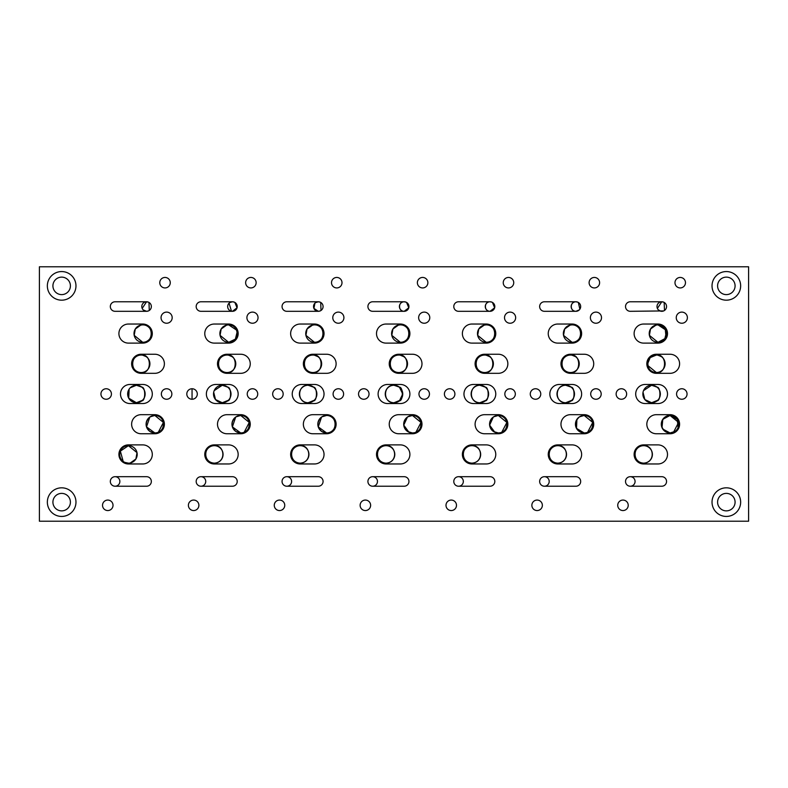 <?xml version="1.0" encoding="UTF-8"?>
<svg xmlns="http://www.w3.org/2000/svg" width="788" height="788" viewBox="0 0 788 788"><rect width="100%" height="100%" fill="white"/><g stroke="black" fill="none" stroke-linecap="round" stroke-linejoin="round"><path stroke-width="1.18" d="M663.851 359.259L663.447 358.639L663.851 359.259M661.477 356.688L657.862 355.171L660.758 356.215M647.795 365.504L656.374 372.537C667.259 374.172 667.259 353.408 656.374 355.043L650.179 357.614L647.628 363.79M655.419 372.478L657.133 372.497M658.128 372.36L659.329 372.015M660.236 371.631L661.575 370.813M575.614 356.688L571.999 355.171L574.885 356.215M571.221 355.073L570.502 355.043C559.224 354.501 559.224 373.079 570.502 372.537L571.261 372.497M572.265 372.36L573.457 372.015M574.373 371.631L575.703 370.813M489.742 356.688L486.127 355.171L489.023 356.215M485.467 372.497L484.64 372.537C495.524 374.172 495.524 353.408 484.64 355.043L485.369 355.073L484.64 355.043C473.352 354.501 473.361 373.079 484.64 372.537L485.398 372.497M486.393 372.36L487.595 372.015M488.501 371.631L489.841 370.813M406.253 359.259L405.84 358.639L406.253 359.259M403.88 356.688L400.265 355.171L403.151 356.215M399.486 355.073L398.767 355.043C387.489 354.501 387.489 373.079 398.767 372.537L399.526 372.497M400.531 372.36L401.722 372.015M402.638 371.631L403.968 370.813M320.381 359.259L319.977 358.639L320.381 359.259M318.007 356.688L314.392 355.171L317.288 356.215M313.732 372.497L312.905 372.537C323.789 374.172 323.789 353.408 312.905 355.043L313.634 355.073L312.905 355.043C301.617 354.501 301.627 373.079 312.905 372.537L313.663 372.497M314.658 372.36L315.86 372.015M316.776 371.631L318.106 370.813M234.519 359.259L234.105 358.639L234.519 359.259M232.145 356.688L228.53 355.171L231.416 356.215M227.752 355.073L227.033 355.043C215.754 354.501 215.754 373.079 227.033 372.537L227.801 372.497M228.796 372.36L229.988 372.015M230.904 371.631L232.243 370.813M678.094 427.628L677.316 419.344L670.046 415.463L662.787 419.344L662.009 427.657M662.787 429.086L670.046 432.957L675.02 431.41M576.915 419.344L576.501 428.396L584.184 432.957C595.501 433.41 595.501 415.01 584.184 415.463L580.667 416.202M579.18 417.039L577.929 418.093M496.489 432.77L498.311 432.957C509.639 433.41 509.639 415.01 498.311 415.463L494.805 416.202M493.318 417.039L489.614 425.136L494.795 432.218M410.617 432.77L412.449 432.957C423.777 433.41 423.767 415.01 412.449 415.463L408.933 416.202M407.445 417.039L403.751 425.136L408.933 432.218M321.583 417.039L318.244 426.869L326.577 432.957C337.904 433.41 337.904 415.01 326.577 415.463L323.07 416.202M235.71 417.039L232.381 426.869L240.714 432.957C252.042 433.41 252.032 415.01 240.714 415.463L237.198 416.202M192.055 399.25L192.055 388.75A5.25 5.25 0 0 0 186.805 394A5.25 5.25 0 0 0 192.055 399.25A5.25 5.25 0 0 0 197.296 394A5.25 5.25 0 0 0 192.055 388.75M657.202 372.497L656.374 372.537A8.747 8.747 0 0 1 647.628 363.79A8.747 8.747 0 0 1 656.374 355.043L655.419 355.092M655.586 341.992L656.089 342.12M656.887 342.258L657.96 342.317L665.23 338.446M666.018 336.978L665.22 328.695L657.96 324.833L655.419 325.208L657.96 324.833A8.747 8.747 0 0 1 666.707 333.57A8.747 8.747 0 0 1 657.96 342.317L655.419 341.943M657.005 387.125C660.876 387.056 660.876 400.954 657.005 400.875C660.876 400.954 660.866 387.046 657.005 387.125L651.597 385.253L643.53 390.621M569.547 372.478L570.502 372.537C581.386 374.172 581.396 353.408 570.502 355.043L569.547 355.092M569.547 341.943L572.098 342.317C583.337 342.977 583.317 324.154 572.098 324.833L569.547 325.208L572.098 324.833A8.747 8.747 0 0 1 580.845 333.57A8.747 8.747 0 0 1 572.098 342.317L569.547 341.943M571.556 387.469L571.142 387.125C575.004 387.056 575.004 400.954 571.142 400.875C575.004 400.954 575.004 387.046 571.142 387.125L565.735 385.253C554.457 384.692 554.447 403.298 565.735 402.747A8.747 8.747 0 0 1 556.988 394A8.747 8.747 0 0 1 565.735 385.253A8.747 8.747 0 0 1 574.482 394A8.747 8.747 0 0 1 565.735 402.747L571.793 400.304M484.64 355.043C495.504 353.398 495.544 374.162 484.64 372.537C473.352 373.069 473.361 354.501 484.64 355.043A8.747 8.747 0 0 1 493.386 363.79A8.747 8.747 0 0 1 484.64 372.537A8.747 8.747 0 0 1 475.893 363.79A8.747 8.747 0 0 1 484.64 355.043L483.684 355.092M483.684 341.943L486.226 342.317C497.474 342.977 497.455 324.154 486.226 324.833L483.684 325.208L486.226 324.833A8.747 8.747 0 0 1 494.972 333.57A8.747 8.747 0 0 1 486.226 342.317L483.684 341.943M485.27 387.125C489.141 387.056 489.141 400.954 485.27 400.875C489.141 400.954 489.131 387.046 485.27 387.125L479.862 385.253C468.584 384.692 468.584 403.298 479.862 402.747A8.747 8.747 0 0 1 471.125 394A8.747 8.747 0 0 1 479.862 385.253A8.747 8.747 0 0 1 488.609 394A8.747 8.747 0 0 1 479.862 402.747L485.93 400.304M397.812 372.478L398.767 372.537C409.652 374.172 409.661 353.408 398.767 355.043L397.812 355.092M397.812 341.943L400.363 342.317C411.612 342.977 411.582 324.154 400.363 324.833L397.812 325.208L400.363 324.833A8.747 8.747 0 0 1 409.11 333.57A8.747 8.747 0 0 1 400.363 342.317L397.812 341.943M399.408 387.125L402.747 394.01L399.408 400.875C403.269 400.954 403.269 387.046 399.408 387.125L394 385.253C382.722 384.692 382.722 403.298 394 402.747A8.747 8.747 0 0 1 385.253 394A8.747 8.747 0 0 1 394 385.253A8.747 8.747 0 0 1 402.747 394A8.747 8.747 0 0 1 394 402.747L400.058 400.304M312.905 355.043C323.769 353.398 323.809 374.162 312.905 372.537C301.617 373.069 301.627 354.501 312.905 355.043A8.747 8.747 0 0 1 321.652 363.79A8.747 8.747 0 0 1 312.905 372.537A8.747 8.747 0 0 1 304.158 363.79A8.747 8.747 0 0 1 312.905 355.043L311.95 355.092M311.95 341.943L314.491 342.317C325.739 342.977 325.72 324.154 314.491 324.833L311.95 325.208L314.491 324.833A8.747 8.747 0 0 1 323.238 333.57A8.747 8.747 0 0 1 314.491 342.317L311.95 341.943M313.535 387.125C317.406 387.056 317.406 400.954 313.535 400.875C317.406 400.954 317.397 387.046 313.535 387.125L308.138 385.253C296.849 384.692 296.849 403.298 308.138 402.747A8.747 8.747 0 0 1 299.391 394A8.747 8.747 0 0 1 308.138 385.253A8.747 8.747 0 0 1 316.875 394A8.747 8.747 0 0 1 308.138 402.747L314.195 400.304M227.86 372.497L227.033 372.537C237.917 374.172 237.927 353.408 227.033 355.043L226.077 355.092M226.077 341.943L228.628 342.317C239.877 342.977 239.847 324.154 228.628 324.833L226.077 325.208L228.628 324.833A8.747 8.747 0 0 1 237.375 333.57A8.747 8.747 0 0 1 228.628 342.317L226.077 341.943M227.673 387.125C231.534 387.056 231.534 400.954 227.673 400.875C231.534 400.954 231.534 387.046 227.673 387.125L222.265 385.253L214.198 390.621M680.221 277.445A5.25 5.25 0 0 0 674.981 282.695A5.25 5.25 0 0 0 680.221 287.935A5.25 5.25 0 0 0 685.471 282.695A5.25 5.25 0 0 0 680.221 277.445M622.983 500.065A5.25 5.25 0 0 0 617.733 505.305A5.25 5.25 0 0 0 622.983 510.555A5.25 5.25 0 0 0 628.223 505.305A5.25 5.25 0 0 0 622.983 500.065M621.387 388.75A5.25 5.25 0 0 0 616.137 394A5.25 5.25 0 0 0 621.387 399.25A5.25 5.25 0 0 0 626.637 394A5.25 5.25 0 0 0 621.387 388.75M681.817 388.75A5.25 5.25 0 0 0 676.567 394A5.25 5.25 0 0 0 681.817 399.25A5.25 5.25 0 0 0 687.057 394A5.25 5.25 0 0 0 681.817 388.75M594.359 277.445A5.25 5.25 0 0 0 589.109 282.695A5.25 5.25 0 0 0 594.359 287.935A5.25 5.25 0 0 0 599.609 282.695A5.25 5.25 0 0 0 594.359 277.445M537.111 500.065A5.25 5.25 0 0 0 531.861 505.305A5.25 5.25 0 0 0 537.111 510.555A5.25 5.25 0 0 0 542.361 505.305A5.25 5.25 0 0 0 537.111 500.065M535.525 388.75A5.25 5.25 0 0 0 530.275 394A5.25 5.25 0 0 0 535.525 399.25A5.25 5.25 0 0 0 540.765 394A5.25 5.25 0 0 0 535.525 388.75M595.945 388.75A5.25 5.25 0 0 0 590.705 394A5.25 5.25 0 0 0 595.945 399.25A5.25 5.25 0 0 0 601.195 394A5.25 5.25 0 0 0 595.945 388.75M508.487 277.445A5.25 5.25 0 0 0 503.246 282.695A5.25 5.25 0 0 0 508.487 287.935A5.25 5.25 0 0 0 513.737 282.695A5.25 5.25 0 0 0 508.487 277.445M451.248 500.065A5.25 5.25 0 0 0 445.998 505.305A5.25 5.25 0 0 0 451.248 510.555A5.25 5.25 0 0 0 456.488 505.305A5.25 5.25 0 0 0 451.248 500.065M449.652 388.75A5.25 5.25 0 0 0 444.402 394A5.25 5.25 0 0 0 449.652 399.25A5.25 5.25 0 0 0 454.903 394A5.25 5.25 0 0 0 449.652 388.75M510.082 388.75A5.25 5.25 0 0 0 504.832 394A5.25 5.25 0 0 0 510.082 399.25A5.25 5.25 0 0 0 515.322 394A5.25 5.25 0 0 0 510.082 388.75M422.624 277.445A5.25 5.25 0 0 0 417.374 282.695A5.25 5.25 0 0 0 422.624 287.935A5.25 5.25 0 0 0 427.874 282.695A5.25 5.25 0 0 0 422.624 277.445M365.376 500.065A5.25 5.25 0 0 0 360.126 505.305A5.25 5.25 0 0 0 365.376 510.555A5.25 5.25 0 0 0 370.626 505.305A5.25 5.25 0 0 0 365.376 500.065M363.79 388.75A5.25 5.25 0 0 0 358.54 394A5.25 5.25 0 0 0 363.79 399.25A5.25 5.25 0 0 0 369.03 394A5.25 5.25 0 0 0 363.79 388.75M424.21 388.75A5.25 5.25 0 0 0 418.97 394A5.25 5.25 0 0 0 424.21 399.25A5.25 5.25 0 0 0 429.46 394A5.25 5.25 0 0 0 424.21 388.75M336.752 277.445A5.25 5.25 0 0 0 331.512 282.695A5.25 5.25 0 0 0 336.752 287.935A5.25 5.25 0 0 0 342.002 282.695A5.25 5.25 0 0 0 336.752 277.445M279.513 500.065A5.25 5.25 0 0 0 274.263 505.305A5.25 5.25 0 0 0 279.513 510.555A5.25 5.25 0 0 0 284.754 505.305A5.25 5.25 0 0 0 279.513 500.065M277.918 388.75A5.25 5.25 0 0 0 272.678 394A5.25 5.25 0 0 0 277.918 399.25A5.25 5.25 0 0 0 283.168 394A5.25 5.25 0 0 0 277.918 388.75M338.347 388.75A5.25 5.25 0 0 0 333.097 394A5.25 5.25 0 0 0 338.347 399.25A5.25 5.25 0 0 0 343.598 394A5.25 5.25 0 0 0 338.347 388.75M250.889 277.445A5.25 5.25 0 0 0 245.639 282.695A5.25 5.25 0 0 0 250.889 287.935A5.25 5.25 0 0 0 256.139 282.695A5.25 5.25 0 0 0 250.889 277.445M193.641 500.065A5.25 5.25 0 0 0 188.391 505.305A5.25 5.25 0 0 0 193.641 510.555A5.25 5.25 0 0 0 198.891 505.305A5.25 5.25 0 0 0 193.641 500.065M252.475 388.75A5.25 5.25 0 0 0 247.235 394A5.25 5.25 0 0 0 252.475 399.25A5.25 5.25 0 0 0 257.725 394A5.25 5.25 0 0 0 252.475 388.75M681.817 312.107A5.565 5.565 0 0 0 676.252 317.672A5.565 5.565 0 0 0 681.817 323.238A5.565 5.565 0 0 0 687.382 317.672A5.565 5.565 0 0 0 681.817 312.107M595.945 312.107A5.565 5.565 0 0 0 590.379 317.672A5.565 5.565 0 0 0 595.945 323.238A5.565 5.565 0 0 0 601.51 317.672A5.565 5.565 0 0 0 595.945 312.107M510.082 312.107A5.565 5.565 0 0 0 504.517 317.672A5.565 5.565 0 0 0 510.082 323.238A5.565 5.565 0 0 0 515.648 317.672A5.565 5.565 0 0 0 510.082 312.107M424.21 312.107A5.565 5.565 0 0 0 418.645 317.672A5.565 5.565 0 0 0 424.21 323.238A5.565 5.565 0 0 0 429.775 317.672A5.565 5.565 0 0 0 424.21 312.107M338.347 312.107A5.565 5.565 0 0 0 332.782 317.672A5.565 5.565 0 0 0 338.347 323.238A5.565 5.565 0 0 0 343.913 317.672A5.565 5.565 0 0 0 338.347 312.107M252.475 312.107A5.565 5.565 0 0 0 246.91 317.672A5.565 5.565 0 0 0 252.475 323.238A5.565 5.565 0 0 0 258.04 317.672A5.565 5.565 0 0 0 252.475 312.107M227.033 355.043C237.907 353.398 237.937 374.162 227.033 372.537C215.745 373.069 215.764 354.501 227.033 355.043A8.747 8.747 0 0 1 235.779 363.79A8.747 8.747 0 0 1 227.033 372.537A8.747 8.747 0 0 1 218.286 363.79A8.747 8.747 0 0 1 227.033 355.043L227.771 355.073M229.909 372.044L228.875 372.34M315.771 372.044L314.737 372.34M399.595 372.497L398.767 372.537A8.747 8.747 0 0 1 390.021 363.79A8.747 8.747 0 0 1 398.767 355.043L399.506 355.073M398.767 372.537C387.479 373.069 387.489 354.501 398.767 355.043A8.747 8.747 0 0 1 407.514 363.79A8.747 8.747 0 0 1 398.767 372.537C409.671 374.162 409.642 353.398 398.767 355.043M401.644 372.044L400.609 372.34M487.506 372.044L486.472 372.34M571.33 372.497L570.502 372.537A8.747 8.747 0 0 1 561.755 363.79A8.747 8.747 0 0 1 570.502 355.043L571.241 355.073M570.502 372.537C559.214 373.069 559.224 354.501 570.502 355.043A8.747 8.747 0 0 1 579.249 363.79A8.747 8.747 0 0 1 570.502 372.537C581.406 374.162 581.377 353.398 570.502 355.043M573.378 372.044L572.344 372.34M656.374 372.537C645.086 373.069 645.096 354.501 656.374 355.043A8.747 8.747 0 0 1 665.121 363.79A8.747 8.747 0 0 1 656.374 372.537C667.278 374.162 667.239 353.398 656.374 355.043M659.241 372.044L658.207 372.34M235.976 431.568C230.786 426.663 230.786 421.757 235.976 416.862L240.714 415.463A8.747 8.747 0 0 1 249.461 424.21A8.747 8.747 0 0 1 240.714 432.957L235.976 431.568M242.517 432.77L240.714 432.957A8.747 8.747 0 0 1 231.968 424.21A8.747 8.747 0 0 1 240.714 415.463L249.274 422.437L244.191 432.238M321.849 431.568C316.658 426.663 316.658 421.757 321.849 416.862L326.577 415.463A8.747 8.747 0 0 1 335.324 424.21A8.747 8.747 0 0 1 326.577 432.957L321.849 431.568M326.577 432.957A8.747 8.747 0 0 1 317.83 424.21A8.747 8.747 0 0 1 326.577 415.463C337.904 415.03 337.904 433.41 326.577 432.957M407.711 431.568C402.52 426.663 402.52 421.757 407.711 416.862L412.449 415.463A8.747 8.747 0 0 1 421.196 424.21A8.747 8.747 0 0 1 412.449 432.957L407.711 431.568M414.252 432.77L412.449 432.957A8.747 8.747 0 0 1 403.702 424.21A8.747 8.747 0 0 1 412.449 415.463L421.009 422.437L415.926 432.238M493.584 431.568C488.393 426.663 488.393 421.757 493.584 416.862L498.311 415.463A8.747 8.747 0 0 1 507.058 424.21A8.747 8.747 0 0 1 498.311 432.957L493.584 431.568M500.114 432.77L498.311 432.957A8.747 8.747 0 0 1 489.565 424.21A8.747 8.747 0 0 1 498.311 415.463L506.881 422.437L501.789 432.238M579.446 431.568C574.255 426.663 574.255 421.757 579.446 416.862L584.184 415.463A8.747 8.747 0 0 1 592.931 424.21A8.747 8.747 0 0 1 584.184 432.957L579.446 431.568M585.976 432.77L584.184 432.957A8.747 8.747 0 0 1 575.437 424.21A8.747 8.747 0 0 1 584.184 415.463L592.743 422.437L587.661 432.238M665.318 431.568C660.127 426.663 660.127 421.757 665.318 416.862L670.046 415.463A8.747 8.747 0 0 1 678.793 424.21A8.747 8.747 0 0 1 670.046 432.957L665.318 431.568M671.849 432.77L670.046 432.957A8.747 8.747 0 0 1 661.299 424.21A8.747 8.747 0 0 1 670.046 415.463L678.616 422.437L673.523 432.238M286.822 476.691A4.767 4.767 0 0 0 282.055 481.458A4.767 4.767 0 0 0 286.822 486.226L318.313 486.226A4.767 4.767 0 0 0 323.08 481.458A4.767 4.767 0 0 0 318.313 476.691L286.822 476.691A4.767 4.767 0 0 1 291.599 481.458A4.767 4.767 0 0 1 286.822 486.226M315.614 302.612L318.313 301.774A4.767 4.767 0 0 0 313.535 306.542A4.767 4.767 0 0 0 318.313 311.309L313.919 308.413L314.914 303.183M404.175 301.774A4.767 4.767 0 0 0 399.408 306.542A4.767 4.767 0 0 0 404.175 311.309C398.009 311.585 398.009 301.499 404.175 301.774L372.694 301.774A4.767 4.767 0 0 0 367.917 306.542A4.767 4.767 0 0 0 372.694 311.309L404.175 311.309A4.767 4.767 0 0 0 408.942 306.542A4.767 4.767 0 0 0 404.175 301.774L406.066 302.159M372.694 476.691A4.767 4.767 0 0 0 367.917 481.458A4.767 4.767 0 0 0 372.694 486.226L404.175 486.226A4.767 4.767 0 0 0 408.942 481.458A4.767 4.767 0 0 0 404.175 476.691L372.694 476.691A4.767 4.767 0 0 1 377.462 481.458A4.767 4.767 0 0 1 372.694 486.226M229.741 302.612L232.44 301.774A4.767 4.767 0 0 0 227.673 306.542A4.767 4.767 0 0 0 232.44 311.309A4.767 4.767 0 0 0 237.218 306.542A4.767 4.767 0 0 0 232.44 301.774L200.96 301.774A4.767 4.767 0 0 0 196.182 306.542A4.767 4.767 0 0 0 200.96 311.309L232.44 311.309L237.04 307.793L234.844 302.415M231.475 311.211L229.052 303.183M200.96 476.691A4.767 4.767 0 0 0 196.182 481.458A4.767 4.767 0 0 0 200.96 486.226L232.44 486.226A4.767 4.767 0 0 0 237.218 481.458A4.767 4.767 0 0 0 232.44 476.691L200.96 476.691A4.767 4.767 0 0 1 205.727 481.458A4.767 4.767 0 0 1 200.96 486.226M544.429 476.691A4.767 4.767 0 0 0 539.652 481.458A4.767 4.767 0 0 0 544.429 486.226L575.91 486.226A4.767 4.767 0 0 0 580.677 481.458A4.767 4.767 0 0 0 575.91 476.691L544.429 476.691A4.767 4.767 0 0 1 549.197 481.458A4.767 4.767 0 0 1 544.429 486.226M575.91 301.774A4.767 4.767 0 0 0 571.142 306.542A4.767 4.767 0 0 0 575.91 311.309C569.744 311.585 569.744 301.499 575.91 301.774L544.429 301.774A4.767 4.767 0 0 0 539.652 306.542A4.767 4.767 0 0 0 544.429 311.309L575.91 311.309A4.767 4.767 0 0 0 580.677 306.542A4.767 4.767 0 0 0 575.91 301.774L577.801 302.159M657.389 308.413L661.782 301.774A4.767 4.767 0 0 0 657.005 306.542A4.767 4.767 0 0 0 661.782 311.309A4.767 4.767 0 0 0 666.55 306.542A4.767 4.767 0 0 0 661.782 301.774L630.292 301.774A4.767 4.767 0 0 0 625.524 306.542A4.767 4.767 0 0 0 630.292 311.309L663.673 310.925M660.807 311.211L658.384 309.901M630.292 476.691A4.767 4.767 0 0 0 625.524 481.458A4.767 4.767 0 0 0 630.292 486.226L661.782 486.226A4.767 4.767 0 0 0 666.55 481.458A4.767 4.767 0 0 0 661.782 476.691L630.292 476.691A4.767 4.767 0 0 1 635.069 481.458A4.767 4.767 0 0 1 630.292 486.226M490.047 301.774A4.767 4.767 0 0 0 485.27 306.542A4.767 4.767 0 0 0 490.047 311.309C483.871 311.585 483.871 301.499 490.047 301.774L458.557 301.774A4.767 4.767 0 0 0 453.789 306.542A4.767 4.767 0 0 0 458.557 311.309L490.047 311.309A4.767 4.767 0 0 0 494.815 306.542A4.767 4.767 0 0 0 490.047 301.774L491.929 302.159M458.557 476.691A4.767 4.767 0 0 0 453.789 481.458A4.767 4.767 0 0 0 458.557 486.226L490.047 486.226A4.767 4.767 0 0 0 494.815 481.458A4.767 4.767 0 0 0 490.047 476.691L458.557 476.691A4.767 4.767 0 0 1 463.334 481.458A4.767 4.767 0 0 1 458.557 486.226M148.646 359.259L148.243 358.639L148.646 359.259M146.282 356.688L142.658 355.171L145.553 356.215M141.998 372.497L141.17 372.537C152.054 374.172 152.054 353.408 141.17 355.043L141.899 355.073L141.17 355.043C129.882 354.501 129.892 373.079 141.17 372.537L141.929 372.497M142.923 372.36L144.125 372.015M145.041 371.631L146.371 370.813M149.848 417.039L146.509 426.869L154.842 432.957C166.169 433.41 166.169 415.01 154.842 415.463L151.335 416.202M141.17 355.043C152.035 353.398 152.074 374.162 141.17 372.537C129.882 373.069 129.892 354.501 141.17 355.043A8.747 8.747 0 0 1 149.917 363.79A8.747 8.747 0 0 1 141.17 372.537A8.747 8.747 0 0 1 132.423 363.79A8.747 8.747 0 0 1 141.17 355.043L140.215 355.092M140.215 341.943L142.756 342.317C154.005 342.977 153.985 324.154 142.756 324.833L140.215 325.208L142.756 324.833A8.747 8.747 0 0 1 151.503 333.57A8.747 8.747 0 0 1 142.756 342.317L140.215 341.943M142.224 387.469L141.801 387.125C145.672 387.056 145.672 400.954 141.801 400.875C145.672 400.954 145.662 387.046 141.801 387.125L136.403 385.253L130.217 387.814M165.017 277.445A5.25 5.25 0 0 0 159.777 282.695A5.25 5.25 0 0 0 165.017 287.935A5.25 5.25 0 0 0 170.267 282.695A5.25 5.25 0 0 0 165.017 277.445M107.779 500.065A5.25 5.25 0 0 0 102.529 505.305A5.25 5.25 0 0 0 107.779 510.555A5.25 5.25 0 0 0 113.019 505.305A5.25 5.25 0 0 0 107.779 500.065M106.183 388.75A5.25 5.25 0 0 0 100.943 394A5.25 5.25 0 0 0 106.183 399.25A5.25 5.25 0 0 0 111.433 394A5.25 5.25 0 0 0 106.183 388.75M166.613 388.75A5.25 5.25 0 0 0 161.363 394A5.25 5.25 0 0 0 166.613 399.25A5.25 5.25 0 0 0 171.863 394A5.25 5.25 0 0 0 166.613 388.75M166.613 312.107A5.565 5.565 0 0 0 161.047 317.672A5.565 5.565 0 0 0 166.613 323.238A5.565 5.565 0 0 0 172.178 317.672A5.565 5.565 0 0 0 166.613 312.107M144.037 372.044L143.002 372.34M150.114 431.568C144.923 426.663 144.923 421.757 150.114 416.862L154.842 415.463A8.747 8.747 0 0 1 163.589 424.21A8.747 8.747 0 0 1 154.842 432.957L150.114 431.568M156.645 432.77L154.842 432.957A8.747 8.747 0 0 1 146.095 424.21A8.747 8.747 0 0 1 154.842 415.463L163.411 422.437L158.329 432.238M142.185 308.413L146.578 301.774A4.767 4.767 0 0 0 141.801 306.542A4.767 4.767 0 0 0 146.578 311.309L143.18 309.901M115.087 476.691A4.767 4.767 0 0 0 110.32 481.458A4.767 4.767 0 0 0 115.087 486.226L146.578 486.226A4.767 4.767 0 0 0 151.345 481.458A4.767 4.767 0 0 0 146.578 476.691L115.087 476.691A4.767 4.767 0 0 1 119.865 481.458A4.767 4.767 0 0 1 115.087 486.226M61.661 487.821A14.312 14.312 0 0 0 47.349 502.133A14.312 14.312 0 0 0 61.661 516.435A14.312 14.312 0 0 0 75.973 502.133A14.312 14.312 0 0 0 61.661 487.821M61.661 493.386A8.747 8.747 0 0 0 52.914 502.133A8.747 8.747 0 0 0 61.661 510.87A8.747 8.747 0 0 0 70.408 502.133A8.747 8.747 0 0 0 61.661 493.386M726.339 487.821A14.312 14.312 0 0 0 712.027 502.133A14.312 14.312 0 0 0 726.339 516.435A14.312 14.312 0 0 0 740.651 502.133A14.312 14.312 0 0 0 726.339 487.821M726.339 493.386A8.747 8.747 0 0 0 717.592 502.133A8.747 8.747 0 0 0 726.339 510.87A8.747 8.747 0 0 0 735.086 502.133A8.747 8.747 0 0 0 726.339 493.386M726.339 271.565A14.312 14.312 0 0 0 712.027 285.867A14.312 14.312 0 0 0 726.339 300.179A14.312 14.312 0 0 0 740.651 285.867A14.312 14.312 0 0 0 726.339 271.565M726.339 277.13A8.747 8.747 0 0 0 717.592 285.867A8.747 8.747 0 0 0 726.339 294.614A8.747 8.747 0 0 0 735.086 285.867A8.747 8.747 0 0 0 726.339 277.13M61.661 271.565A14.312 14.312 0 0 0 47.349 285.867A14.312 14.312 0 0 0 61.661 300.179A14.312 14.312 0 0 0 75.973 285.867A14.312 14.312 0 0 0 61.661 271.565M61.661 277.13A8.747 8.747 0 0 0 52.914 285.867A8.747 8.747 0 0 0 61.661 294.614A8.747 8.747 0 0 0 70.408 285.867A8.747 8.747 0 0 0 61.661 277.13M140.885 325.03L135.3 329.01L134.196 335.353L142.756 342.317A8.747 8.747 0 0 1 134.009 333.57A8.747 8.747 0 0 1 142.756 324.833C153.985 324.154 154.005 342.987 142.756 342.317L144.687 342.11M144.44 324.991L142.756 324.833M129.143 389.124L128.7 398.147L136.403 402.747A8.747 8.747 0 0 1 127.656 394A8.747 8.747 0 0 1 136.403 385.253A8.747 8.747 0 0 1 145.14 394A8.747 8.747 0 0 1 136.403 402.747L142.461 400.304M124.79 462.369L128.444 463.167A8.747 8.747 0 0 1 119.697 454.43A8.747 8.747 0 0 1 128.444 445.683L120.347 451.13L123.184 461.404M226.757 325.03L221.172 329.01L220.069 335.353L228.628 342.317A8.747 8.747 0 0 1 219.882 333.57A8.747 8.747 0 0 1 228.628 324.833L236.686 330.172M237.188 331.807L235.376 339.135L228.628 342.317L230.549 342.11M230.313 324.991L228.628 324.833M643.028 392.266L644.85 399.555L651.597 402.747A8.747 8.747 0 0 1 642.86 394A8.747 8.747 0 0 1 651.597 385.253A8.747 8.747 0 0 1 660.344 394A8.747 8.747 0 0 1 651.597 402.747L657.665 400.304M656.089 325.03L650.504 329.01L649.401 335.353L657.96 342.317A8.747 8.747 0 0 1 649.214 333.57A8.747 8.747 0 0 1 657.96 324.833L666.018 330.172M666.53 331.807L664.717 339.135L657.96 342.317L659.891 342.11M659.645 324.991L657.96 324.833M643.648 463.167A8.747 8.747 0 0 1 634.901 454.43A8.747 8.747 0 0 1 643.648 445.683C633.266 444.688 631.267 462.31 643.648 463.167C656.02 462.329 654.04 444.678 643.648 445.683A8.747 8.747 0 0 1 652.395 454.43A8.747 8.747 0 0 1 643.648 463.167M570.226 325.03L564.641 329.01L563.528 335.353L572.098 342.317A8.747 8.747 0 0 1 563.351 333.57A8.747 8.747 0 0 1 572.098 324.833C583.317 324.154 583.337 342.987 572.098 342.317L574.019 342.11M573.782 324.991L572.098 324.833M557.786 463.167A8.747 8.747 0 0 1 549.039 454.43A8.747 8.747 0 0 1 557.786 445.683C547.404 444.688 545.404 462.31 557.786 463.167C570.148 462.329 568.178 444.678 557.786 445.683A8.747 8.747 0 0 1 566.533 454.43A8.747 8.747 0 0 1 557.786 463.167M484.354 325.03L478.769 329.01L477.666 335.353L486.226 342.317A8.747 8.747 0 0 1 477.479 333.57A8.747 8.747 0 0 1 486.226 324.833C497.455 324.154 497.474 342.987 486.226 342.317L488.156 342.11M487.91 324.991L486.226 324.833M471.913 463.167A8.747 8.747 0 0 1 463.167 454.43A8.747 8.747 0 0 1 471.913 445.683C461.532 444.688 459.532 462.31 471.913 463.167C484.285 462.329 482.305 444.678 471.913 445.683A8.747 8.747 0 0 1 480.66 454.43A8.747 8.747 0 0 1 471.913 463.167M398.492 325.03L392.907 329.01L391.794 335.353L400.363 342.317A8.747 8.747 0 0 1 391.616 333.57A8.747 8.747 0 0 1 400.363 324.833C411.582 324.154 411.602 342.987 400.363 342.317L402.284 342.11M402.047 324.991L400.363 324.833M386.051 463.167A8.747 8.747 0 0 1 377.304 454.43A8.747 8.747 0 0 1 386.051 445.683C375.669 444.688 373.67 462.31 386.051 463.167C398.413 462.329 396.443 444.678 386.051 445.683A8.747 8.747 0 0 1 394.798 454.43A8.747 8.747 0 0 1 386.051 463.167M312.619 325.03L307.034 329.01L305.931 335.353L314.491 342.317A8.747 8.747 0 0 1 305.744 333.57A8.747 8.747 0 0 1 314.491 324.833C325.72 324.154 325.739 342.987 314.491 342.317L316.421 342.11M316.175 324.991L314.491 324.833M300.179 463.167A8.747 8.747 0 0 1 291.432 454.43A8.747 8.747 0 0 1 300.179 445.683C289.797 444.688 287.797 462.31 300.179 463.167C312.55 462.329 310.57 444.678 300.179 445.683A8.747 8.747 0 0 1 308.926 454.43A8.747 8.747 0 0 1 300.179 463.167M213.696 392.266L215.518 399.555L222.265 402.747A8.747 8.747 0 0 1 213.518 394A8.747 8.747 0 0 1 222.265 385.253A8.747 8.747 0 0 1 231.012 394A8.747 8.747 0 0 1 222.265 402.747L228.323 400.304M214.316 463.167A8.747 8.747 0 0 1 205.569 454.43A8.747 8.747 0 0 1 214.316 445.683C203.934 444.688 201.935 462.31 214.316 463.167C226.678 462.329 224.708 444.678 214.316 445.683A8.747 8.747 0 0 1 223.063 454.43A8.747 8.747 0 0 1 214.316 463.167M748.6 266.787L39.4 266.787L39.4 521.213L748.6 521.213L748.6 266.787M230.52 396.886L230.874 395.556M231.012 394L230.874 392.454M316.382 396.886L316.737 395.556M316.875 394L316.737 392.454M402.254 396.886L402.609 395.556M402.747 394L402.609 392.454M488.117 396.886L488.471 395.556M488.609 394L488.471 392.454M573.989 396.886L574.344 395.556M574.482 394L574.344 392.454M659.851 396.886L660.177 395.724M660.344 394L660.206 392.454M130.316 462.97L135.9 459L137.013 452.637L128.444 445.683A8.747 8.747 0 0 1 137.191 454.43A8.747 8.747 0 0 1 128.444 463.167M144.657 396.886L144.972 395.724M145.14 394L145.002 392.454M398.767 354.245A9.545 9.545 0 0 0 389.233 363.79A9.545 9.545 0 0 0 398.767 373.325L412.449 373.325A9.545 9.545 0 0 0 421.984 363.79A9.545 9.545 0 0 0 412.449 354.245L398.767 354.245M386.051 324.035A9.545 9.545 0 0 0 376.506 333.57A9.545 9.545 0 0 0 386.051 343.115L400.363 343.115A9.545 9.545 0 0 0 409.898 333.57A9.545 9.545 0 0 0 400.363 324.035L386.051 324.035M286.822 301.774A4.767 4.767 0 0 0 282.055 306.542A4.767 4.767 0 0 0 286.822 311.309L318.313 311.309A4.767 4.767 0 0 0 323.08 306.542A4.767 4.767 0 0 0 318.313 301.774L286.822 301.774M300.179 444.885A9.545 9.545 0 0 0 290.644 454.43A9.545 9.545 0 0 0 300.179 463.965L314.491 463.965A9.545 9.545 0 0 0 324.035 454.43A9.545 9.545 0 0 0 314.491 444.885L300.179 444.885M386.051 444.885A9.545 9.545 0 0 0 376.506 454.43A9.545 9.545 0 0 0 386.051 463.965L400.363 463.965A9.545 9.545 0 0 0 409.898 454.43A9.545 9.545 0 0 0 400.363 444.885L386.051 444.885M398.767 414.675A9.545 9.545 0 0 0 389.233 424.21A9.545 9.545 0 0 0 398.767 433.755L412.449 433.755A9.545 9.545 0 0 0 421.984 424.21A9.545 9.545 0 0 0 412.449 414.675L398.767 414.675M387.637 384.455A9.545 9.545 0 0 0 378.102 394A9.545 9.545 0 0 0 387.637 403.545L400.363 403.545A9.545 9.545 0 0 0 409.898 394A9.545 9.545 0 0 0 400.363 384.455L387.637 384.455M227.033 414.675A9.545 9.545 0 0 0 217.498 424.21A9.545 9.545 0 0 0 227.033 433.755L240.714 433.755A9.545 9.545 0 0 0 250.249 424.21A9.545 9.545 0 0 0 240.714 414.675L227.033 414.675M214.316 444.885A9.545 9.545 0 0 0 204.772 454.43A9.545 9.545 0 0 0 214.316 463.965L228.628 463.965A9.545 9.545 0 0 0 238.163 454.43A9.545 9.545 0 0 0 228.628 444.885L214.316 444.885M215.902 384.455A9.545 9.545 0 0 0 206.367 394A9.545 9.545 0 0 0 215.902 403.545L228.628 403.545A9.545 9.545 0 0 0 238.163 394A9.545 9.545 0 0 0 228.628 384.455L215.902 384.455M227.033 354.245A9.545 9.545 0 0 0 217.498 363.79A9.545 9.545 0 0 0 227.033 373.325L240.714 373.325A9.545 9.545 0 0 0 250.249 363.79A9.545 9.545 0 0 0 240.714 354.245L227.033 354.245M312.905 414.675A9.545 9.545 0 0 0 303.36 424.21A9.545 9.545 0 0 0 312.905 433.755L326.577 433.755A9.545 9.545 0 0 0 336.121 424.21A9.545 9.545 0 0 0 326.577 414.675L312.905 414.675M301.774 384.455A9.545 9.545 0 0 0 292.23 394A9.545 9.545 0 0 0 301.774 403.545L314.491 403.545A9.545 9.545 0 0 0 324.035 394A9.545 9.545 0 0 0 314.491 384.455L301.774 384.455M312.905 354.245A9.545 9.545 0 0 0 303.36 363.79A9.545 9.545 0 0 0 312.905 373.325L326.577 373.325A9.545 9.545 0 0 0 336.121 363.79A9.545 9.545 0 0 0 326.577 354.245L312.905 354.245M300.179 324.035A9.545 9.545 0 0 0 290.644 333.57A9.545 9.545 0 0 0 300.179 343.115L314.491 343.115A9.545 9.545 0 0 0 324.035 333.57A9.545 9.545 0 0 0 314.491 324.035L300.179 324.035M643.648 324.035A9.545 9.545 0 0 0 634.113 333.57A9.545 9.545 0 0 0 643.648 343.115L657.96 343.115A9.545 9.545 0 0 0 667.505 333.57A9.545 9.545 0 0 0 657.96 324.035L643.648 324.035M557.786 444.885A9.545 9.545 0 0 0 548.241 454.43A9.545 9.545 0 0 0 557.786 463.965L572.098 463.965A9.545 9.545 0 0 0 581.633 454.43A9.545 9.545 0 0 0 572.098 444.885L557.786 444.885M570.502 414.675A9.545 9.545 0 0 0 560.967 424.21A9.545 9.545 0 0 0 570.502 433.755L584.184 433.755A9.545 9.545 0 0 0 593.719 424.21A9.545 9.545 0 0 0 584.184 414.675L570.502 414.675M643.648 444.885A9.545 9.545 0 0 0 634.113 454.43A9.545 9.545 0 0 0 643.648 463.965L657.96 463.965A9.545 9.545 0 0 0 667.505 454.43A9.545 9.545 0 0 0 657.96 444.885L643.648 444.885M656.374 414.675A9.545 9.545 0 0 0 646.83 424.21A9.545 9.545 0 0 0 656.374 433.755L670.046 433.755A9.545 9.545 0 0 0 679.591 424.21A9.545 9.545 0 0 0 670.046 414.675L656.374 414.675M645.244 384.455A9.545 9.545 0 0 0 635.699 394A9.545 9.545 0 0 0 645.244 403.545L657.96 403.545A9.545 9.545 0 0 0 667.505 394A9.545 9.545 0 0 0 657.96 384.455L645.244 384.455M656.374 354.245A9.545 9.545 0 0 0 646.83 363.79A9.545 9.545 0 0 0 656.374 373.325L670.046 373.325A9.545 9.545 0 0 0 679.591 363.79A9.545 9.545 0 0 0 670.046 354.245L656.374 354.245M471.913 324.035A9.545 9.545 0 0 0 462.379 333.57A9.545 9.545 0 0 0 471.913 343.115L486.226 343.115A9.545 9.545 0 0 0 495.77 333.57A9.545 9.545 0 0 0 486.226 324.035L471.913 324.035M484.64 354.245A9.545 9.545 0 0 0 475.095 363.79A9.545 9.545 0 0 0 484.64 373.325L498.311 373.325A9.545 9.545 0 0 0 507.856 363.79A9.545 9.545 0 0 0 498.311 354.245L484.64 354.245M473.509 384.455A9.545 9.545 0 0 0 463.965 394A9.545 9.545 0 0 0 473.509 403.545L486.226 403.545A9.545 9.545 0 0 0 495.77 394A9.545 9.545 0 0 0 486.226 384.455L473.509 384.455M484.64 414.675A9.545 9.545 0 0 0 475.095 424.21A9.545 9.545 0 0 0 484.64 433.755L498.311 433.755A9.545 9.545 0 0 0 507.856 424.21A9.545 9.545 0 0 0 498.311 414.675L484.64 414.675M471.913 444.885A9.545 9.545 0 0 0 462.379 454.43A9.545 9.545 0 0 0 471.913 463.965L486.226 463.965A9.545 9.545 0 0 0 495.77 454.43A9.545 9.545 0 0 0 486.226 444.885L471.913 444.885M557.786 324.035A9.545 9.545 0 0 0 548.241 333.57A9.545 9.545 0 0 0 557.786 343.115L572.098 343.115A9.545 9.545 0 0 0 581.633 333.57A9.545 9.545 0 0 0 572.098 324.035L557.786 324.035M570.502 354.245A9.545 9.545 0 0 0 560.967 363.79A9.545 9.545 0 0 0 570.502 373.325L584.184 373.325A9.545 9.545 0 0 0 593.719 363.79A9.545 9.545 0 0 0 584.184 354.245L570.502 354.245M559.372 384.455A9.545 9.545 0 0 0 549.837 394A9.545 9.545 0 0 0 559.372 403.545L572.098 403.545A9.545 9.545 0 0 0 581.633 394A9.545 9.545 0 0 0 572.098 384.455L559.372 384.455M214.316 324.035A9.545 9.545 0 0 0 204.772 333.57A9.545 9.545 0 0 0 214.316 343.115L228.628 343.115A9.545 9.545 0 0 0 238.163 333.57A9.545 9.545 0 0 0 228.628 324.035L214.316 324.035M128.444 444.885A9.545 9.545 0 0 0 118.909 454.43A9.545 9.545 0 0 0 128.444 463.965L142.756 463.965A9.545 9.545 0 0 0 152.301 454.43A9.545 9.545 0 0 0 142.756 444.885L128.444 444.885M115.087 301.774A4.767 4.767 0 0 0 110.32 306.542A4.767 4.767 0 0 0 115.087 311.309L146.578 311.309A4.767 4.767 0 0 0 151.345 306.542A4.767 4.767 0 0 0 146.578 301.774L115.087 301.774M141.17 414.675A9.545 9.545 0 0 0 131.626 424.21A9.545 9.545 0 0 0 141.17 433.755L154.842 433.755A9.545 9.545 0 0 0 164.387 424.21A9.545 9.545 0 0 0 154.842 414.675L141.17 414.675M130.04 384.455A9.545 9.545 0 0 0 120.495 394A9.545 9.545 0 0 0 130.04 403.545L142.756 403.545A9.545 9.545 0 0 0 152.301 394A9.545 9.545 0 0 0 142.756 384.455L130.04 384.455M141.17 354.245A9.545 9.545 0 0 0 131.626 363.79A9.545 9.545 0 0 0 141.17 373.325L154.842 373.325A9.545 9.545 0 0 0 164.387 363.79A9.545 9.545 0 0 0 154.842 354.245L141.17 354.245M128.444 324.035A9.545 9.545 0 0 0 118.909 333.57A9.545 9.545 0 0 0 128.444 343.115L142.756 343.115A9.545 9.545 0 0 0 152.301 333.57A9.545 9.545 0 0 0 142.756 324.035L128.444 324.035M146.578 301.774L148.459 302.159M148.971 302.415L149.277 310.472M148.469 310.925L146.578 311.309M492.441 302.415L494.647 307.793L490.047 311.309M661.782 301.774L663.663 302.159M664.176 302.415L664.481 310.472M578.313 302.415L579.87 309.201M579.308 309.891L575.91 311.309M232.44 301.774L234.332 302.159M406.578 302.415L408.775 307.793L404.175 311.309M318.313 301.774L320.194 302.159M320.706 302.415L321.011 310.472M320.204 310.925L318.313 311.309"/></g></svg>
